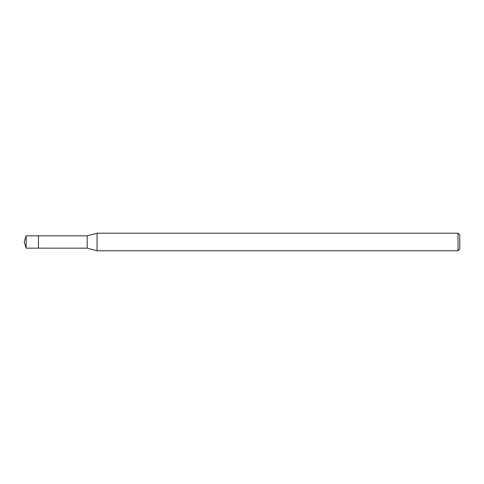 <?xml version="1.0" encoding="UTF-8"?>
<svg xmlns="http://www.w3.org/2000/svg" width="484" height="484" viewBox="0 0 484 484"><rect width="100%" height="100%" fill="white"/><g stroke="black" fill="none" stroke-linecap="round" stroke-linejoin="round"><path stroke-width="0.73" d="M26.142 248.153L24.2 242L26.142 235.847L26.142 248.153L38.448 248.153L38.448 235.847L38.448 248.153L87.205 248.153L87.205 235.847L97.048 233.209L458.039 233.209L459.8 234.97L459.8 249.03L459.8 234.97M26.142 235.847L87.205 235.847M97.048 233.209L97.048 250.791L458.039 250.791L458.039 233.209M458.039 250.791L459.8 249.03M87.205 248.153L97.048 250.791"/></g></svg>
